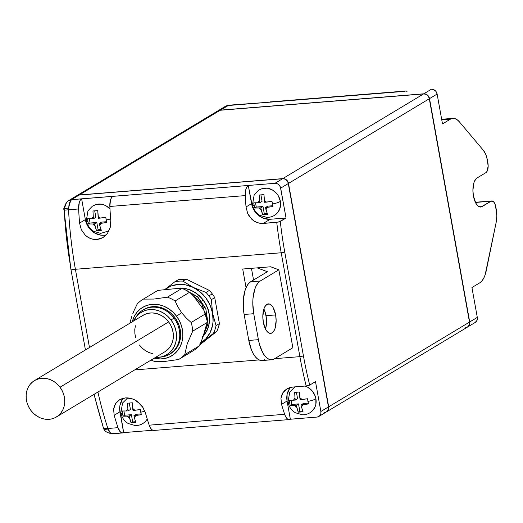 <?xml version="1.0" encoding="UTF-8"?>
<svg xmlns="http://www.w3.org/2000/svg" width="523" height="523" viewBox="0 0 523 523"><rect width="100%" height="100%" fill="white"/><g stroke="black" fill="none" stroke-linecap="round" stroke-linejoin="round"><path stroke-width="0.78" d="M123.35 398.238A17.481 15.291 -121 0 0 119.937 411.804L114.158 415.282L113.615 409.136L115.576 403.625L119.571 399.762L125.461 397.911C129.9 397.676 133.999 398.984 137.758 401.834L143.034 407.607M275.628 314.931A14.794 6.577 -94.6 0 1 270.666 333.373A14.794 6.577 -94.6 0 1 263.337 322.325A14.794 6.577 -94.6 0 1 268.299 303.883A14.794 6.577 -94.6 0 1 275.628 314.931L266.024 315.702L275.628 314.931L273.163 307.616L272.012 305.916L269.456 304.013L266.913 304.34L264.756 306.844L263.932 308.805L262.821 316.578L263.337 322.325L265.802 329.64L266.952 331.34L269.502 333.243L272.052 332.916L274.209 330.412L275.033 328.451L276.144 320.677L275.628 314.931M265.481 329.052A14.794 6.577 85.4 0 0 266.024 315.702A14.794 6.577 85.4 0 0 263.873 308.975L265.403 312.989L266.403 318.559L266.416 324.26L265.429 329.222M311.603 411.542A14.794 12.938 -121 0 0 315.885 398.716A14.794 12.938 -121 0 0 305.001 386.059L307.877 387.314L312.231 390.962L315.134 395.95L315.885 398.716A9.499 1.837 169.8 0 1 307.884 401.403A9.499 1.837 -10.2 0 0 315.885 398.716L315.866 404.266L315.088 406.835L312.676 410.555M288.016 402.2A9.499 1.837 -10.2 0 0 289.637 402.867L289.258 400.213L293.58 400.2A5.38 4.707 59 0 1 294.998 398.16L294.671 392.4L299.476 392.021L299.803 397.774A5.38 4.707 59 0 1 301.902 399.533L307.511 398.748L308.446 403.946L302.837 404.73L301.418 406.77L303.026 411.758L298.228 412.144L296.619 407.156L294.514 405.397L290.193 405.41L289.637 402.867L289.258 400.213L293.58 400.2L294.998 398.16L294.671 392.4L299.476 392.021L300.143 399.677L307.511 398.748L308.446 403.946L301.078 404.867L301.418 406.77L301.078 404.867L302.837 404.73A5.38 4.707 59 0 1 301.418 406.77L303.026 411.758L300.522 412.006L298.228 412.144L299.816 411.183L302.634 410.96L299.816 411.183L298.228 412.144L296.273 405.253L294.514 405.397L296.273 405.253L296.619 407.156A5.38 4.707 59 0 1 294.514 405.397L290.193 405.41L291.788 404.449L298.509 403.913L299.816 411.183L298.509 403.913L296.273 405.253L298.509 403.913L291.788 404.449L290.193 405.41L289.637 402.867A9.499 1.837 169.8 0 1 288.016 402.2M120.885 412.974A9.499 1.837 -10.2 0 0 122.506 413.641L122.127 410.993L126.448 410.98A5.38 4.707 59 0 1 127.867 408.934L127.54 403.181L132.345 402.795L132.672 408.548A5.38 4.707 59 0 1 134.771 410.313L140.38 409.529L140.752 412.176A9.499 1.837 -10.2 0 0 144.838 411.189A9.499 1.837 169.8 0 1 140.752 412.176L141.315 414.719L135.705 415.504L134.287 417.55L135.895 422.532L131.096 422.917L129.488 417.936L127.383 416.171L123.062 416.184L122.506 413.641L122.127 410.993L126.448 410.98L127.867 408.934L127.54 403.181L132.345 402.795L133.012 410.45L140.38 409.529L141.315 414.719L133.947 415.648L134.287 417.55L133.947 415.648L135.705 415.504A5.38 4.707 59 0 1 134.287 417.55L135.895 422.532L133.391 422.78L131.096 422.917L132.685 421.956L135.509 421.734L132.685 421.956L131.096 422.917L129.142 416.033L127.383 416.171L129.142 416.033L129.488 417.936A5.38 4.707 59 0 1 127.383 416.171L123.062 416.184L124.657 415.229L131.378 414.687L132.685 421.956L131.378 414.687L129.142 416.033L131.378 414.687L124.657 415.229L123.062 416.184L122.506 413.641A9.499 1.837 169.8 0 1 120.885 412.974M276.085 214.155A14.794 12.938 -121 0 0 280.374 201.329A9.499 1.837 169.8 0 1 272.372 204.016L272.928 206.559L267.318 207.343A5.38 4.707 59 0 1 265.906 209.383L267.514 214.371L265.011 214.613L262.709 214.757L261.101 209.769A5.38 4.707 59 0 1 259.003 208.01L254.675 208.023L253.74 202.826L259.826 202.676L258.068 202.813L259.48 200.773L259.826 202.676L262.062 201.329L260.905 194.922L262.062 201.329L259.826 202.676L259.16 195.014L263.958 194.628L264.625 202.29L271.993 201.362L272.928 206.559L265.56 207.481L267.318 207.343L265.906 209.383L265.56 207.481L267.796 206.14L265.56 207.481L267.514 214.371L262.709 214.757L264.305 213.796L262.997 206.526L264.305 213.796L262.709 214.757L260.761 207.866L261.101 209.769L259.003 208.01L260.761 207.866L262.997 206.526L256.27 207.062L262.997 206.526L260.761 207.866L254.675 208.023L256.27 207.062L255.525 202.931L256.27 207.062L254.675 208.023L254.119 205.48A9.499 1.837 169.8 0 1 252.498 204.813A9.499 1.837 -10.2 0 0 254.119 205.48L253.74 202.826L258.068 202.813A5.38 4.707 59 0 1 259.48 200.773L259.16 195.014L263.958 194.628L264.285 200.387A5.38 4.707 59 0 1 266.384 202.146L271.993 201.362L272.372 204.016A9.499 1.837 -10.2 0 0 280.374 201.329A14.794 12.938 -121 0 0 262.892 188.365M95.872 204.558L101.024 204.14L103.646 204.755L106.169 205.892L109.98 208.925A14.794 12.938 -121 0 0 96.696 204.336M86.302 220.784A9.499 1.837 -10.2 0 0 87.923 221.451L87.544 218.797L91.871 218.784A5.38 4.707 59 0 1 93.284 216.744L92.963 210.985L97.762 210.599L98.089 216.359A5.38 4.707 59 0 1 100.187 218.117L105.796 217.333L106.176 219.987A9.499 1.837 -10.2 0 0 110.654 218.876A9.499 1.837 169.8 0 1 106.176 219.987L106.731 222.53L101.122 223.308L99.71 225.354L101.318 230.336L96.513 230.721L94.905 225.74L92.806 223.981L88.479 223.994L87.923 221.451L87.544 218.797L91.871 218.784L93.284 216.744L92.963 210.985L97.762 210.599L98.429 218.254L105.796 217.333L106.731 222.53L99.363 223.452L99.71 225.354L99.363 223.452L101.122 223.308A5.38 4.707 59 0 1 99.71 225.354L101.318 230.336L98.814 230.584L96.513 230.721L98.108 229.767L100.926 229.538L98.108 229.767L96.513 230.721L94.565 223.837L92.806 223.981L94.565 223.837L94.905 225.74A5.38 4.707 59 0 1 92.806 223.981L88.479 223.994L90.074 223.033L96.801 222.491L98.108 229.767L96.801 222.491L94.565 223.837L96.801 222.491L90.074 223.033L88.479 223.994L87.923 221.451A9.499 1.837 169.8 0 1 86.302 220.784M164.928 351.737L169.334 347.906L171.348 344.762L172.695 341.192L173.329 337.322L173.224 333.301L172.374 329.294L170.825 325.443L168.635 321.906A21.247 18.586 -121 0 0 143.099 315.271L34.479 380.594A21.247 18.586 59 0 1 60.014 387.223L168.635 321.906L165.876 318.808L162.673 316.278L159.129 314.408L155.396 313.27L151.605 312.904L147.911 313.336L144.453 314.539L141.367 316.474M56.379 417.008L165 351.691A21.247 18.586 -121 0 0 168.635 321.906L60.014 387.223A21.247 18.586 59 0 1 56.379 417.008A21.247 18.586 59 0 1 30.844 410.378A21.247 18.586 59 0 1 34.479 380.594M159.254 357.281A24.744 21.639 59 0 1 155.494 357.405L161.195 356.941L165.222 355.535L168.818 353.286L171.851 350.279L174.192 346.618L175.767 342.46L176.499 337.956L176.375 333.275L175.395 328.607L173.59 324.123L171.034 319.998A24.744 21.639 59 0 1 159.254 357.281L161.712 356.974A25.823 22.581 -121 0 0 171.694 352.803A25.823 22.581 -121 0 0 174.009 318.069L171.034 319.998L167.824 316.395L164.091 313.447L159.966 311.263L155.612 309.943L151.206 309.524L146.904 310.021L142.877 311.427L139.281 313.676L136.248 316.683L133.594 320.985A24.744 21.639 59 0 1 135.464 317.729A24.744 21.639 59 0 1 171.034 319.998L174.009 318.069A25.823 22.581 -121 0 0 140.87 311.466A25.823 22.581 59 0 1 142.975 310.008A25.823 22.581 59 0 1 174.009 318.069A25.823 22.581 59 0 1 171.694 352.803L172.59 352.267A25.823 22.581 -121 0 0 175.748 318.723A25.823 22.581 -121 0 0 143.871 309.472L142.975 310.008M136.196 316.748A25.823 22.581 59 0 1 140.87 311.466A25.823 22.581 -121 0 0 136.889 315.696L135.464 317.729M202.865 336.904L208.062 323.75L205.794 308.57L197.622 296.75L184.482 289.448L197.622 296.75L205.794 308.57L208.062 323.75L202.865 336.904M207.088 322.528L203.519 334.975L207.016 323.672M207.101 320.73L202.179 304.34L190.405 292.958L202.179 304.34L207.101 320.73M203.257 309.204L194.177 297.018L203.257 309.204M130.05 322.475L131.691 316.67L130.05 322.475M132.829 313.558L134.163 310.361L132.829 313.558M137.196 304.007L134.163 310.361L137.196 304.007A34.963 30.582 59 0 1 142.956 299.352A34.963 30.582 59 0 1 143.361 299.11A34.963 30.582 -121 0 0 137.196 304.007M178.997 359.281A34.963 30.582 59 0 1 178.591 359.517A34.963 30.582 -121 0 0 184.756 354.62A34.963 30.582 59 0 1 178.997 359.281L193.523 350.541A34.963 30.582 -121 0 0 199.283 345.886L184.756 354.62L187.227 343.788L192.719 331.17A34.963 30.582 -121 0 0 191.156 322.495A34.963 30.582 59 0 1 192.719 331.17L207.245 322.43A34.963 30.582 -121 0 0 205.683 313.754L191.156 322.495L186.155 317.932L181.612 312.643L176.565 316.212L172.904 312.1L168.635 308.733L163.928 306.243L158.966 304.732L153.932 304.255L149.022 304.824L144.426 306.426L140.321 308.995L136.863 312.427L134.189 316.605L132.286 321.776A28.242 24.699 59 0 1 151.239 304.432A28.242 24.699 59 0 1 176.565 316.212L181.612 312.643L177.872 306.811L175.1 300.967A34.963 30.582 -121 0 0 167.38 297.182L153.827 299.064L143.361 299.11L157.887 290.376A34.963 30.582 -121 0 0 157.482 290.611L142.956 299.352M205.291 333.125A28.242 24.699 -121 0 0 203.146 300.228L201.584 301.163L203.146 300.228A28.242 24.699 -121 0 0 178.199 288.402M211.37 299.633L214.724 297.62A34.963 30.582 -121 0 0 212.24 293.867L208.893 295.881A34.963 30.582 59 0 1 211.37 299.633L212.593 313.29L216.045 325.607A34.963 30.582 59 0 1 213.384 333.439L216.738 331.425A34.963 30.582 -121 0 0 219.399 323.593L216.045 325.607L219.399 323.593L214.724 297.62L211.37 299.633A34.963 30.582 -121 0 0 208.893 295.881L212.24 293.867A34.963 30.582 -121 0 0 209.363 290.428L186.227 279.112A34.963 30.582 -121 0 0 178.206 279.753L174.859 281.773A34.963 30.582 59 0 1 182.873 281.126L186.227 279.112L182.873 281.126L193.327 287.46L206.01 292.442L209.363 290.428L206.01 292.442A34.963 30.582 59 0 1 208.893 295.881A34.963 30.582 -121 0 0 206.01 292.442L193.327 287.46L182.873 281.126A34.963 30.582 -121 0 0 174.859 281.773L178.206 279.753L186.227 279.112L209.363 290.428A34.963 30.582 59 0 1 212.24 293.867A34.963 30.582 59 0 1 214.724 297.62L219.399 323.593L218.32 327.627L216.738 331.425L213.384 333.439L200.342 343.604L213.384 333.439A34.963 30.582 -121 0 0 216.045 325.607L212.593 313.29L211.37 299.633M467.68 326.973L475.283 322.403A5.38 4.707 -121 0 0 477.309 317.409L471.936 287.539L479.761 282.838L481.82 281.06L483.638 278.373L485.128 274.889L496.275 221.857L496.85 215.868L495.49 205.493L494.49 202.983L493.176 201.388L491.077 201.198L482.134 206.572L479.31 206.801L482.134 206.572A14.794 6.577 -94.6 0 1 480.748 207.036A14.794 6.577 -94.6 0 1 473.42 195.988A14.794 6.577 -94.6 0 1 476.996 178.003L475.845 178.997L474.015 182.462L472.903 190.235L473.42 195.988L475.884 203.297L478.29 206.219L480.885 207.023L491.077 201.198L476.669 202.355L475.688 202.944L476.669 202.355L491.077 201.198A8.067 3.589 -94.6 0 1 491.836 200.943A8.067 3.589 -94.6 0 1 495.83 206.971L496.288 209.514A16.141 7.178 -94.6 0 1 496.275 221.857L486.246 270.724A26.895 11.957 -94.6 0 1 479.761 282.838L471.936 287.539L477.309 317.409L469.713 321.978A5.38 4.707 59 0 1 467.68 326.973A5.38 4.707 59 0 1 467.569 327.038A5.38 4.707 -121 0 0 469.713 321.978L429.527 98.618L437.123 94.048A5.38 4.707 -121 0 0 431.383 89.237L423.787 93.807A5.38 4.707 59 0 1 429.527 98.618L437.123 94.048L442.497 123.918L450.316 119.211A26.895 11.957 -94.6 0 1 452.84 118.375A26.895 11.957 -94.6 0 1 459.469 121.924L483.409 150.356A16.141 7.178 -94.6 0 1 487.429 160.28L487.887 162.823A8.067 3.589 -94.6 0 1 485.939 172.629L476.996 178.003L485.939 172.629L487.109 171.263L488.168 165.954L486.743 157.279L485.821 154.56L483.409 150.356L459.469 121.924L457.22 119.787L454.886 118.597L452.558 118.407L450.316 119.211L441.772 119.898L450.316 119.211L442.497 123.918L437.123 94.048L435.796 91.231L433.292 89.485L431.383 89.237L423.787 93.807L220.386 110.131L228.76 105.234A8.067 7.361 -102.7 0 0 227.78 105.391M465.62 327.692L466.542 327.516M467.385 327.15L469.196 325.064L469.491 322.116L429.298 98.755L428.579 96.794L427.232 95.193L425.474 94.192L423.565 93.944L220.163 110.261L217.339 111.183M220.163 110.261A8.067 7.061 -121 0 0 217.405 111.144L76.6 195.818A8.067 7.061 59 0 1 79.359 194.942L220.163 110.261L423.565 93.944L282.76 178.618L79.359 194.942L220.163 110.261M326.659 411.784A5.38 4.707 59 0 1 326.542 411.849L328.398 409.738L328.686 406.789A5.38 4.707 59 0 1 326.659 411.784L467.457 327.11A5.38 4.707 -121 0 0 469.491 322.116L328.686 406.789L288.5 183.429L429.298 98.755L469.491 322.116L328.686 406.789L288.5 183.429L287.774 181.468L286.434 179.866L284.669 178.866L282.76 178.618A5.38 4.707 59 0 1 288.5 183.429L429.298 98.755A5.38 4.707 -121 0 0 423.565 93.944L282.76 178.618L79.359 194.942L76.482 195.89A8.067 7.061 59 0 1 76.6 195.818M227.786 105.391A8.067 7.361 77.3 0 1 228.76 105.234L237.873 104.737A10.761 4.785 -94.6 0 1 238.887 104.404A10.761 4.785 -94.6 0 1 239.992 104.6M478.055 202.172L476.669 202.355A8.067 3.589 85.4 0 1 477.427 202.1L491.836 200.943M225.23 106.437A8.067 7.061 59 0 1 228.035 105.528L404.782 91.348A10.761 4.785 -94.6 0 1 405.789 91.015A10.761 4.785 -94.6 0 1 406.894 91.205M405.789 91.015L270.587 101.861A10.761 4.785 85.4 0 0 269.574 102.194L238.619 104.443L240.175 104.685M270.319 101.9L405.521 91.048L407.077 91.29M475.211 322.449L477.022 320.357L477.309 317.409L469.477 322.037L429.527 98.618A5.38 4.707 -121 0 0 423.787 93.807L220.386 110.131L228.035 105.528A8.067 7.061 -121 0 0 225.276 106.404L229.028 105.195L238.887 104.404M217.522 111.072A8.067 7.061 59 0 1 217.627 111.007A8.067 7.061 59 0 1 220.386 110.131A8.067 7.061 -121 0 0 217.522 111.072M135.398 325.77L134.771 329.64L134.875 333.661L135.719 337.668M139.464 345.056L142.217 348.155L145.427 350.685L148.97 352.554L152.703 353.692M164.51 289.768L174.859 281.773L164.51 289.768L170.897 286.101L178.166 284.44L185.815 284.904L193.327 287.46A32.276 28.229 59 0 1 212.593 313.29A32.276 28.229 59 0 1 203.042 341.441A32.276 28.229 59 0 1 200.525 343.193M199.734 344.925L216.738 331.425L199.734 344.925M164.902 289.461A32.276 28.229 59 0 1 193.327 287.46L200.185 291.932L205.925 298.018L210.161 305.308L212.593 313.29L213.064 321.436L212.547 325.398L210.05 332.746L205.768 338.924L199.982 343.513M175.153 288.67L180.239 288.003L185.58 288.487L190.843 290.115L195.707 292.762L199.917 296.175L203.342 300.071L206.114 304.484L208.232 309.564L209.468 315.088L209.645 320.756L208.723 326.208L206.801 331.105L204.068 335.217M202.558 336.479A28.242 24.699 -121 0 0 203.146 300.228A28.242 24.699 -121 0 0 179.52 288.297M157.083 290.86A34.963 30.582 59 0 1 157.887 290.376L178.068 288.408L157.887 290.376L143.361 299.11L153.827 299.064L167.38 297.182L181.906 288.448L178.068 288.408L181.906 288.448L167.38 297.182A34.963 30.582 59 0 1 175.1 300.967L189.633 292.226A34.963 30.582 -121 0 0 181.906 288.448A34.963 30.582 59 0 1 189.633 292.226L175.1 300.967L177.872 306.811L181.612 312.643L186.155 317.932L191.156 322.495L205.683 313.754A34.963 30.582 59 0 1 207.245 322.43L192.719 331.17L187.227 343.788L184.756 354.62L199.283 345.886A34.963 30.582 59 0 1 193.118 350.783M154.579 361.445A34.963 30.582 59 0 1 151.114 360.04A34.963 30.582 -121 0 0 154.579 361.445L165.091 361.393L178.591 359.517L165.091 361.393L154.579 361.445M176.565 316.212A28.242 24.699 59 0 1 179.892 347.128A28.242 24.699 59 0 1 154.187 358.196L160.424 358.941L165.333 358.373L169.929 356.771L174.035 354.202L177.493 350.77L180.167 346.599L181.965 341.846L182.802 336.701L182.658 331.366L181.54 326.032L179.481 320.919L176.565 316.212M201.447 341.081L199.283 345.886L201.447 341.081L206.422 326.43L207.245 322.43L206.422 326.43L201.447 341.081M203.342 309.315L205.683 313.754L203.342 309.315L193.314 295.861L189.633 292.226L193.314 295.861L203.342 309.315M143.779 309.524L149.722 307.119L154.207 306.596L158.809 307.034L163.353 308.42L167.654 310.695L171.551 313.767L174.898 317.533L177.565 321.835L179.448 326.509L180.474 331.386L180.605 336.263L179.84 340.97L178.199 345.311L175.754 349.122L170.393 353.783M190.908 293.442L201.917 304.236L206.853 318.827M185.181 289.768L197.629 296.986L205.885 309.296L207.951 323.593L203.244 336.263M197.504 301.49L198.662 302.922M169.589 354.267L170.485 353.725A25.823 22.581 -121 0 0 172.59 352.267L171.694 352.803A25.823 22.581 59 0 1 169.589 354.267A25.823 22.581 59 0 1 160.463 357.091M30.844 410.378L33.603 413.471L36.813 416.007L40.349 417.877L44.089 419.015L47.874 419.374L51.568 418.943L55.026 417.74L58.112 415.811L60.714 413.222L62.727 410.084L64.081 406.508L64.715 402.638L64.604 398.624L63.76 394.617L62.211 390.766L60.014 387.223L57.262 384.13L54.052 381.594L50.509 379.724L46.776 378.587L42.991 378.227L39.297 378.659L35.839 379.861L32.746 381.79L30.144 384.379L28.131 387.517L26.784 391.093L26.15 394.963L26.261 398.977L27.104 402.991L28.654 406.835L30.844 410.378M94.709 210.887L95.866 217.3L93.63 218.64L93.284 216.744L93.63 218.64L91.871 218.784L93.63 218.64L95.866 217.3L94.709 210.887M89.328 218.895L90.074 223.033L89.328 218.895M101.599 222.105L106.529 221.713L101.599 222.105L99.363 223.452L101.599 222.105M264.305 213.796L267.122 213.567L264.305 213.796M267.796 206.14L272.725 205.742L267.796 206.14M129.292 403.083L130.443 409.496L128.207 410.836L127.867 408.934L128.207 410.836L126.448 410.98L128.207 410.836L130.443 409.496L129.292 403.083M123.912 411.091L124.657 415.229L123.912 411.091M136.183 414.301L141.112 413.909L136.183 414.301L133.947 415.648L136.183 414.301M296.423 392.309L297.574 398.716L295.338 400.062L294.998 398.16L295.338 400.062L293.58 400.2L295.338 400.062L297.574 398.716L296.423 392.309M291.043 400.317L291.788 404.449L291.043 400.317M303.314 403.527L308.243 403.128L303.314 403.527L301.078 404.867L303.314 403.527M98.089 216.359L100.187 218.117L98.429 218.254L98.089 216.359M264.285 200.387L266.384 202.146L264.625 202.29L264.285 200.387M74.312 197.975A8.067 7.061 59 0 1 79.136 195.072A8.067 7.061 -121 0 0 76.378 195.948L68.729 200.551A8.067 7.061 59 0 1 71.488 199.675L79.136 195.072L282.538 178.755L79.136 195.072L71.488 199.675A8.067 7.061 -121 0 0 68.683 200.577M132.672 408.548L134.771 410.313L133.012 410.45L132.672 408.548M299.803 397.774L301.902 399.533L300.143 399.677L299.803 397.774M64.342 208.945L64.917 206.971M318.834 416.485A5.38 4.707 59 0 1 316.997 417.073L318.762 416.53L320.122 415.275L320.861 413.51L320.867 411.49A5.38 4.707 59 0 1 318.834 416.485L326.43 411.915A5.38 4.707 -121 0 0 328.464 406.92L320.867 411.49L315.493 381.627L309.727 385.091A212.822 94.617 -94.6 0 1 303.412 355.79L284.721 251.896A212.822 94.617 -94.6 0 1 280.282 221.464L286.048 217.999L278.792 222L263.304 223.419L270.201 219.268L286.048 217.999L280.674 188.13A5.38 4.707 59 0 0 274.941 183.325L248.281 185.462L252.446 206.912L253.903 210.004L258.27 215.215L263.997 218.464L270.201 219.268L286.048 217.999L280.4 187.123L279.347 185.312L277.765 183.985L274.941 183.325L282.538 178.755A5.38 4.707 59 0 1 288.278 183.56A5.38 4.707 -121 0 0 282.538 178.755L274.941 183.325L81.621 198.832L85.36 219.614L87.707 225.975L89.675 228.78L94.82 233.095L100.9 235.16L104.005 235.239M289.494 388.726L287.094 394.473L287.068 401.03L281.537 404.357L280.956 398.232L282.884 392.747L286.866 388.89L292.749 387.04L306.197 385.961L309.727 385.091A212.822 94.617 -94.6 0 1 303.412 355.79A2.687 0.523 169.8 0 1 299.895 356.653A215.509 95.814 85.4 0 0 306.197 385.961L309.459 385.229L315.493 381.627L320.867 411.49L328.464 406.92L288.278 183.56L280.674 188.13L288.278 183.56L328.464 406.92A5.38 4.707 59 0 1 324.593 412.503M271.738 359.772L262.128 360.537A26.895 11.957 85.4 0 1 248.804 340.447L258.408 339.675L259.532 344.618L262.886 352.973L264.984 356.078L267.26 358.288L269.626 359.523L271.986 359.746L274.255 358.928L292.867 347.736L278.851 269.822L270.705 266.782L242.711 269.025L246.065 287.67L242.711 269.025L270.705 266.782L278.851 269.822L260.238 281.014L278.851 269.822L292.867 347.736L274.255 358.928A26.895 11.957 -94.6 0 1 271.738 359.772A26.895 11.957 -94.6 0 1 258.408 339.675L253.733 313.708L252.799 303.255L253.021 298.143L254.819 289.127L256.316 285.565L258.146 282.825L260.238 281.014L250.628 281.786L267.39 271.705L257.12 267.868L267.39 271.705L250.628 281.786L248.543 283.597L246.712 286.336L245.209 289.892L243.417 298.914L243.43 309.283L244.13 314.48L253.733 313.708L258.408 339.675L248.804 340.447L244.13 314.48L253.733 313.708A26.895 11.957 -94.6 0 1 260.238 281.014L250.628 281.786A26.895 11.957 85.4 0 0 244.13 314.48L248.804 340.447L251.439 349.874L253.282 353.744L255.381 356.843L257.656 359.059L260.016 360.295L262.383 360.51L264.651 359.7M64.094 210.416L70.808 268.691A8.067 1.562 -10.2 0 0 75.397 269.28A8.067 1.562 169.8 0 1 70.808 268.691A8.067 1.562 169.8 0 1 70.925 268.345A209.527 93.159 -94.6 0 1 64.257 210.494A8.067 0.445 -3 0 1 64.094 210.409A8.067 0.445 -3 0 1 68.546 209.782L68.506 208.062A8.067 1.752 179 0 0 64.068 209.697A8.067 1.752 -1 0 1 68.506 208.062L70.795 200.231A8.067 6.564 -133.8 0 0 67.114 201.786A8.067 6.564 46.2 0 1 70.795 200.231L71.488 199.675L69.134 203.382L68.546 209.782A8.067 0.445 177 0 0 64.094 210.409L64.068 209.71C63.191 209.252 64.211 206.605 67.127 201.78L68.729 200.551M64.244 210.063A8.067 1.752 -1 0 1 64.068 209.697M65.388 206.147A8.067 6.564 46.2 0 1 67.114 201.786M290.546 387.393A17.481 15.291 -121 0 0 287.068 401.03L290.343 419.211L288.774 419.557L287.225 418.766L285.793 416.955L284.636 414.301A215.509 95.814 -94.6 0 1 281.537 404.357L280.956 398.232L281.616 395.362L282.884 392.747L284.708 390.531L287.029 388.792L289.735 387.608L292.749 387.04L306.197 385.961A215.509 95.814 -94.6 0 1 299.895 356.653L281.204 252.766L299.895 356.653A2.687 0.523 -10.2 0 0 303.412 355.79L284.721 251.896A2.687 0.523 169.8 0 1 281.204 252.766L75.397 269.28A215.509 95.814 -94.6 0 1 68.546 209.782A215.509 95.814 85.4 0 0 75.397 269.28L89.479 347.52L75.397 269.28L281.204 252.766A215.509 95.814 -94.6 0 1 276.752 222.34A215.509 95.814 85.4 0 0 281.204 252.766A2.687 0.523 -10.2 0 0 284.721 251.896A212.822 94.617 -94.6 0 1 280.282 221.464L276.752 222.34L263.304 223.419L260.199 223.321L257.133 222.543L254.237 221.111L249.445 216.561L247.745 213.626L246.019 206.971L251.556 203.643A17.481 15.291 -121 0 0 270.201 219.268L263.304 223.419C258.892 223.661 255.002 222.223 251.648 219.098L247.745 213.626L246.019 206.971A215.509 95.814 -94.6 0 1 245.287 195.595L245.915 189.202L246.908 186.881L248.281 185.462L251.556 203.643L246.019 206.971A215.509 95.814 -94.6 0 1 245.287 195.595L109.843 206.467A10.761 4.785 85.4 0 1 112.785 196.36L111.464 197.746L110.471 200.067L109.843 206.467L245.287 195.595A10.761 4.785 -94.6 0 1 248.229 185.495L71.488 199.675L81.621 198.832L85.36 219.614L79.574 223.092A215.509 95.814 -94.6 0 1 78.627 208.971A10.761 4.785 -94.6 0 1 81.568 198.864L80.248 200.257L79.254 202.571L78.627 208.971L68.546 209.782L78.627 208.971A215.509 95.814 -94.6 0 0 79.574 223.092L85.36 219.614A17.481 15.291 -121 0 0 106.254 234.879M262.069 188.587L267.22 188.169L272.365 189.921L276.719 193.569L278.38 195.942L280.374 201.329L280.622 204.133L279.576 209.442L277.157 213.168M122.362 399.5L119.963 405.253L119.643 408.489L123.676 432.586L152.729 430.252L123.624 432.613L119.937 411.804L114.158 415.282L113.615 409.136L114.295 406.234L115.576 403.625L117.42 401.396L119.754 399.657L122.46 398.48L125.461 397.911L131.789 398.689L134.875 399.99L140.341 404.148L142.504 406.809L145.374 412.778A215.509 95.814 85.4 0 0 149.192 425.173L150.349 427.821L151.781 429.638L153.331 430.429L154.847 430.109M147.251 419.047L145.544 421.329M113.543 433.423L112.805 433.717C111.124 433.959 109.667 432.684 108.418 429.899A8.067 4.57 158.9 0 1 103.338 427.69A8.067 4.57 -21.1 0 0 108.418 429.899L107.895 428.487A8.067 3.445 161.9 0 1 103.07 426.938A8.067 3.445 161.9 0 1 103.038 426.016A209.527 93.159 -94.6 0 1 94.173 394.283M103.201 427.213A8.067 4.57 -21.1 0 0 103.338 427.69M144.793 411.071L145.374 412.778A215.509 95.814 85.4 0 0 149.192 425.173L284.636 414.301A215.509 95.814 -94.6 0 1 281.537 404.357L287.068 401.03L290.343 419.211L316.997 417.073L290.291 419.243A10.761 4.785 -94.6 0 1 289.278 419.577A10.761 4.785 -94.6 0 1 284.636 414.301L149.192 425.173A10.761 4.785 85.4 0 0 153.834 430.442L289.278 419.577M251.452 268.325L253.557 280.027L251.452 268.325M81.34 229.728L79.574 223.092L81.34 229.728L85.275 235.18L81.34 229.728M96.951 239.482C92.512 239.717 88.622 238.285 85.275 235.18L87.884 237.194L90.78 238.612L93.852 239.39L96.951 239.482L103.011 237.534L107.463 233.395L105.339 235.788L102.815 237.645L99.991 238.893L96.951 239.482M110.229 227.4L107.463 233.395L110.229 227.4L110.791 220.582L110.229 227.4M109.843 206.467A215.509 95.814 85.4 0 0 110.791 220.582A215.509 95.814 85.4 0 1 109.843 206.467M93.996 394.388L103.325 427.651C104.084 431.057 107.143 433.096 112.517 433.763L122.617 432.952A10.761 4.785 -94.6 0 0 123.624 432.613L122.114 432.933L120.558 432.142L117.976 427.677A215.509 95.814 -94.6 0 1 114.158 415.282A215.509 95.814 -94.6 0 0 117.976 427.677L107.895 428.487L110.445 432.959L112.805 433.717M122.617 432.952A10.761 4.785 -94.6 0 1 117.976 427.677L107.895 428.487A215.509 95.814 -94.6 0 1 97.906 392.041A215.509 95.814 85.4 0 0 107.895 428.487A8.067 3.445 -18.1 0 1 103.07 426.938M299.895 356.653L274.68 358.673L299.895 356.653M259.081 359.929L134.705 369.905L259.081 359.929M295.43 386.824L294.148 387.556L289.696 392.224L288.003 402.161C288.905 406.711 291.337 410.235 295.299 412.725L302.425 414.798C306.491 414.817 309.936 413.379 312.754 410.47M127.736 397.898L122.565 402.998L120.872 412.935C121.774 417.491 124.206 421.008 128.168 423.499L135.294 425.572C139.36 425.598 142.805 424.153 145.623 421.244M262.441 188.476L258.63 190.169L254.178 194.837L252.491 204.774C253.394 209.324 255.825 212.848 259.781 215.332L266.907 217.405C270.979 217.431 274.425 215.986 277.242 213.077M96.245 204.447L92.434 206.134L87.982 210.808L86.295 220.739L87.393 224.308L89.969 228.303L93.584 231.303L100.71 233.376L108.967 230.865M441.66 119.27L452.82 118.375M225.276 106.404L217.627 111.007M70.808 268.691L85.432 349.952"/></g></svg>
